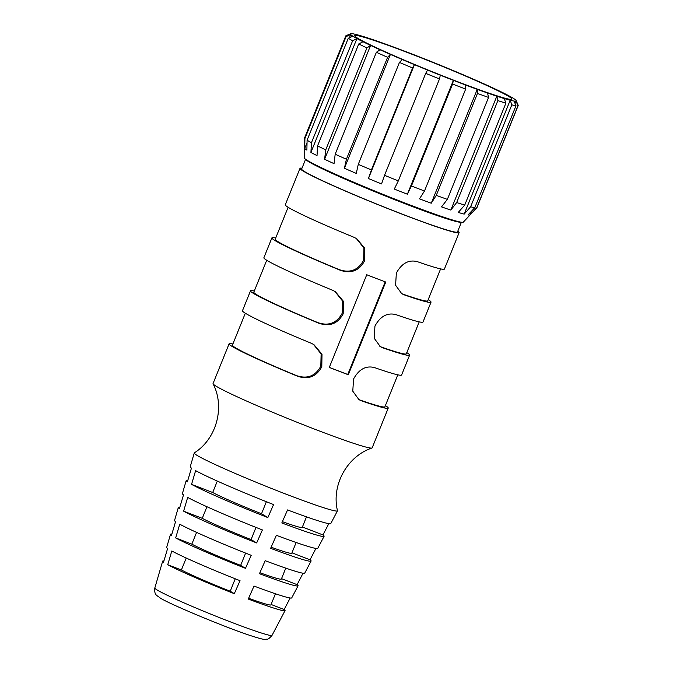 <?xml version="1.0" encoding="UTF-8"?>
<svg xmlns="http://www.w3.org/2000/svg" width="673" height="673" viewBox="0 0 673 673"><rect width="100%" height="100%" fill="white"/><g stroke="black" fill="none" stroke-linecap="round" stroke-linejoin="round"><path stroke-width="1.01" d="M299.998 168.351L285.285 204.769A85.808 4.442 22 0 0 288.608 207.578A85.808 4.442 22 0 0 353.821 237.224L356.724 238.679L364.808 248.312L364.589 260.838C359.247 270.706 351.197 273.869 340.445 270.327A85.808 4.442 -158 0 1 275.232 240.69A85.808 4.442 -158 0 1 271.909 237.872L263.883 257.734A85.808 4.442 22 0 0 267.206 260.552A85.808 4.442 22 0 0 332.42 290.189L335.322 291.653L343.407 301.285L343.188 313.803C337.846 323.679 329.795 326.842 319.044 323.301A85.808 4.442 -158 0 1 253.83 293.655A85.808 4.442 -158 0 1 250.507 290.845L242.482 310.707A85.808 4.442 22 0 0 245.805 313.517A85.808 4.442 22 0 0 311.019 343.163L313.921 344.618L322.005 354.259L321.795 366.777C316.445 376.644 308.394 379.808 297.643 376.266A85.808 4.442 -158 0 1 232.429 346.629A85.808 4.442 -158 0 1 229.106 343.81L213.055 383.543A85.808 4.442 22 0 0 213.089 383.829A85.808 4.442 22 0 0 216.378 386.352A85.808 4.442 22 0 0 315.435 429.467A85.808 4.442 22 0 0 371.95 448.016A85.808 4.442 22 0 0 372.177 447.831L388.228 408.107A85.808 4.442 -158 0 1 361.174 400.713L358.97 399.669L352.778 391.181L353.561 379C358.987 369.174 365.986 365.372 374.55 367.601A85.808 4.442 22 0 0 401.604 374.996L409.63 355.134A85.808 4.442 -158 0 1 382.575 347.739L380.371 346.696L374.18 338.208L374.954 326.026C380.388 316.201 387.387 312.407 395.951 314.636A85.808 4.442 22 0 0 423.006 322.031L431.031 302.16A85.808 4.442 -158 0 1 403.977 294.774L401.773 293.731L395.581 285.243L396.355 273.061C401.789 263.236 408.789 259.433 417.353 261.662A85.808 4.442 22 0 0 444.407 269.057L459.121 232.639A85.808 4.442 -158 0 1 390.264 209.555A85.808 4.442 -158 0 1 303.321 171.161A85.808 4.442 -158 0 1 299.998 168.351A85.808 4.442 -158 0 1 301.992 168.183M371.95 448.016C347.251 456.26 331.183 485.065 337.476 510.681A77.227 4.004 -158 0 1 337.459 510.849A77.227 4.004 -158 0 1 286.404 494.302A77.227 4.004 -158 0 1 197.248 455.503A77.227 4.004 -158 0 1 194.253 452.988A77.227 4.004 -158 0 1 194.354 452.853C216.681 438.796 225.127 406.921 213.089 383.829M297.643 376.266L296.591 375.635A82.232 4.257 -158 0 1 235.609 347.848A82.232 4.257 -158 0 1 232.421 345.156L245.317 313.223M319.044 323.301L317.993 322.661A82.232 4.257 -158 0 1 257.01 294.883A82.232 4.257 -158 0 1 253.822 292.183L266.718 260.258M340.445 270.327L339.394 269.696A82.232 4.257 -158 0 1 278.412 241.91A82.232 4.257 -158 0 1 275.223 239.209L288.12 207.284M296.591 375.635C307.334 379.227 315.41 376.081 320.819 366.188L321.122 353.956L313.441 344.34M317.993 322.661C328.735 326.262 336.811 323.107 342.221 313.214L342.523 300.982L334.843 291.375M339.394 269.696C350.137 273.288 358.213 270.142 363.622 260.249L363.925 248.017L356.244 238.402M273.575 504.565L267.846 517.571A74.367 3.853 -158 0 1 191.553 484.367L195.624 470.637A75.797 3.929 22 0 0 273.575 504.565M183.611 511.152L187.683 497.414A73.012 3.786 22 0 0 262.394 529.937L256.665 542.943A71.582 3.71 -158 0 1 183.611 511.152L202.262 518.328A50.769 2.633 22 0 0 251.079 539.578L255.992 527.405M175.67 537.929L179.741 524.2A70.219 3.634 22 0 0 251.214 555.309L245.485 568.315A68.789 3.567 -158 0 1 175.67 537.929L191.83 544.146A50.769 2.633 22 0 0 240.648 565.396L245.62 553.097M167.737 564.714L171.808 550.977A67.435 3.491 22 0 0 240.034 580.681L234.305 593.687A66.004 3.415 -158 0 1 167.737 564.714L181.39 569.972A50.769 2.633 -158 0 0 230.216 591.222L235.239 578.788M328.819 523.653L322.956 534.926A74.367 3.853 -158 0 1 324.108 536.263A74.367 3.853 -158 0 1 281.819 522.955L287.548 509.941A75.797 3.929 22 0 0 330.788 523.552L337.459 510.849M315.931 548.436L310.034 559.785A71.582 3.71 -158 0 1 311.094 561.038A71.582 3.71 -158 0 1 270.639 548.327L276.376 535.313A73.012 3.786 22 0 0 317.765 548.335L324.108 536.263M303.052 573.219L297.104 584.652A68.789 3.567 -158 0 1 298.072 585.813A68.789 3.567 -158 0 1 259.458 573.699L265.196 560.685A70.219 3.634 22 0 0 304.751 573.11L311.094 561.038M290.164 598.003L284.174 609.511A66.004 3.415 -158 0 1 285.058 610.596A66.004 3.415 -158 0 1 248.278 599.063L254.015 586.057A67.435 3.491 22 0 0 291.729 597.885L298.072 585.813M358.457 399.341L360.122 400.073A82.232 4.257 22 0 0 384.914 406.761L397.81 374.836M379.858 346.368L381.524 347.108A82.232 4.257 22 0 0 406.315 353.796L419.212 321.862M401.251 293.403L402.925 294.135A82.232 4.257 22 0 0 427.717 300.823L440.613 268.897M348.303 374.752A85.808 4.442 -158 0 1 329.29 367.441L366.743 274.744A85.808 4.442 -158 0 0 385.755 282.054L348.303 374.752L347.764 374.466A84.377 4.375 -158 0 1 329.324 367.365M457.8 231.133A85.808 4.442 -158 0 1 459.121 232.639M385.393 405.583A85.808 4.442 -158 0 1 388.228 408.107M406.795 352.618A85.808 4.442 -158 0 1 409.63 355.134M428.188 299.645A85.808 4.442 -158 0 1 431.031 302.16M305.592 159.265L301.655 169.024A84.024 4.349 22 0 0 317.176 178.185A84.024 4.349 22 0 0 403.388 214.561A84.024 4.349 22 0 0 457.463 231.975L461.409 222.216M305.685 159.324A84.024 4.349 22 0 0 321.189 168.25A84.024 4.349 22 0 0 405.575 203.927A84.024 4.349 22 0 0 461.299 222.199M351.365 33.65A89.383 4.635 -158 0 1 352.618 33.759A89.383 4.635 -158 0 1 356.471 34.584A89.383 4.635 -158 0 1 362.402 36.258A89.383 4.635 -158 0 1 369.822 38.622A89.383 4.635 -158 0 1 379.135 41.802A89.383 4.635 -158 0 1 389.398 45.478A89.383 4.635 -158 0 1 401.167 49.852A89.383 4.635 -158 0 1 413.272 54.488A89.383 4.635 -158 0 1 426.354 59.619A89.383 4.635 -158 0 1 439.107 64.751A89.383 4.635 -158 0 1 452.222 70.152A89.383 4.635 -158 0 1 464.378 75.283A89.383 4.635 -158 0 1 476.24 80.415A89.383 4.635 -158 0 1 486.613 85.042A89.383 4.635 -158 0 1 496.051 89.408A89.383 4.635 -158 0 1 503.623 93.076A89.383 4.635 -158 0 1 509.73 96.247A89.383 4.635 -158 0 1 513.76 98.595A89.383 4.635 -158 0 1 515.93 100.26A89.383 4.635 -158 0 1 516.183 100.622A89.383 4.635 -158 0 1 516.023 101.059A89.383 4.635 -158 0 1 514.046 101.059L515.998 105.72A92.958 4.82 -158 0 1 511.825 104.837L510.193 100.235A89.383 4.635 -158 0 1 504.254 98.561L505.894 103.154A92.958 4.82 -158 0 1 497.869 100.605L496.834 96.197A89.383 4.635 -158 0 1 487.521 93.017L488.556 97.417A92.958 4.82 -158 0 1 477.451 93.446L477.258 89.341A89.383 4.635 -158 0 1 465.489 84.966L465.682 89.072A92.958 4.82 -158 0 1 452.593 84.058L453.392 80.331A89.383 4.635 -158 0 1 440.302 75.191L439.511 78.918A92.958 4.82 -158 0 1 425.715 73.374L427.548 70.059A89.383 4.635 -158 0 1 414.433 64.658L412.599 67.973A92.958 4.82 -158 0 1 399.451 62.421L402.277 59.535A89.383 4.635 -158 0 1 390.424 54.395L387.598 57.289A92.958 4.82 -158 0 1 376.375 52.284L380.052 49.777A89.383 4.635 -158 0 1 370.604 45.411L366.928 47.926A92.958 4.82 -158 0 1 358.743 43.955L363.033 41.743A89.383 4.635 -158 0 1 356.926 38.571L352.635 40.784A92.958 4.82 -158 0 1 348.278 38.243L352.896 36.224A89.383 4.635 -158 0 1 350.726 34.559L346.107 36.578A92.958 4.82 -158 0 1 345.796 35.896A92.958 4.82 -158 0 1 346.006 35.711L350.633 33.751A89.383 4.635 -158 0 1 351.365 33.65M355.622 35.408A84.739 4.391 -158 0 1 440.335 65.517A84.739 4.391 -158 0 1 511.884 99.183A84.739 4.391 -158 0 1 511.034 99.411A84.739 4.391 -158 0 1 426.934 69.555A84.739 4.391 -158 0 1 354.755 35.694A84.739 4.391 -158 0 1 355.622 35.408M516.183 100.622L518.16 105.266A92.958 4.82 -158 0 1 518.185 105.543L476.997 207.477A92.958 4.82 -158 0 1 476.947 207.562L463.352 222.124A85.808 4.442 -158 0 1 462.528 222.309A85.808 4.442 -158 0 1 377.839 192.268A85.808 4.442 -158 0 1 304.263 157.844L304.591 137.931A92.958 4.82 -158 0 1 304.617 137.83L345.796 35.896M304.591 137.931A92.958 4.82 -158 0 0 304.919 138.52L304.718 148.43A89.383 4.635 22 0 0 306.888 150.096L307.09 140.186A92.958 4.82 -158 0 0 311.448 142.726L310.918 152.443A89.383 4.635 22 0 0 317.025 155.614L317.555 145.898A92.958 4.82 -158 0 0 325.749 149.86L324.596 159.282A89.383 4.635 22 0 0 334.044 163.648L335.188 154.226A92.958 4.82 -158 0 0 346.41 159.223L344.416 168.267A89.383 4.635 22 0 0 356.278 173.407L358.272 164.363A92.958 4.82 -158 0 0 371.42 169.907L368.434 178.53A89.383 4.635 22 0 0 381.549 183.931L384.535 175.308A92.958 4.82 -158 0 0 398.323 180.86L394.294 189.063A89.383 4.635 22 0 0 407.384 194.203L411.413 186A92.958 4.82 -158 0 0 424.495 191.006L419.481 198.838A89.383 4.635 22 0 0 431.258 203.212L436.272 195.38A92.958 4.82 -158 0 0 447.368 199.359L441.513 206.889A89.383 4.635 22 0 0 450.826 210.069L456.681 202.539A92.958 4.82 -158 0 0 464.707 205.097L458.246 212.432A89.383 4.635 22 0 0 464.185 214.107L470.637 206.771A92.958 4.82 -158 0 0 474.81 207.663L468.038 214.923A89.383 4.635 22 0 0 469.291 215.04A89.383 4.635 22 0 0 470.015 214.931L476.787 207.663L517.974 105.728L516.023 101.059L515.055 103.465M304.919 138.52L346.107 36.578M349.447 37.73L350.726 34.559A89.383 4.635 -158 0 1 350.633 33.751M307.09 140.186L348.278 38.243M311.448 142.726L352.635 40.784M310.918 152.443L356.926 38.571A89.383 4.635 -158 0 1 352.896 36.224M317.555 145.898L358.743 43.955M325.749 149.86L366.928 47.926M324.596 159.282L370.604 45.411A89.383 4.635 -158 0 1 363.033 41.743M335.188 154.226L376.375 52.284M346.41 159.223L387.598 57.289M344.416 168.267L390.424 54.395A89.383 4.635 -158 0 1 380.052 49.777M358.272 164.363L399.451 62.421M371.42 169.907L412.599 67.973M368.434 178.53L414.433 64.658A89.383 4.635 -158 0 1 402.277 59.535M384.535 175.308L425.715 73.374M398.323 180.86L439.511 78.918M440.302 75.191A89.383 4.635 -158 0 1 427.548 70.059M411.413 186L452.593 84.058M424.495 191.006L465.682 89.072M465.489 84.966A89.383 4.635 -158 0 1 453.392 80.331L407.384 194.203M436.272 195.38L477.451 93.446M447.368 199.359L488.556 97.417M487.521 93.017A89.383 4.635 -158 0 1 477.258 89.341L431.258 203.212M456.681 202.539L497.869 100.605M464.707 205.097L505.894 103.154M504.254 98.561A89.383 4.635 -158 0 1 496.834 96.197L450.826 210.069M470.637 206.771L511.825 104.837M474.81 207.663L515.998 105.72M514.046 101.059A89.383 4.635 -158 0 1 510.193 100.235L464.185 214.107M470.015 214.931L471.537 211.171M304.718 148.43L307.039 142.684M347.764 374.466L385.192 281.844M217.312 481.077L212.693 492.501A50.769 2.633 22 0 0 261.511 513.751L266.373 501.721M206.948 506.735L202.262 518.328M196.583 532.385L191.83 544.146M186.219 558.026L181.39 569.972M282.382 521.659A50.769 2.633 22 0 0 302.236 527.405L306.493 516.864M271.135 547.191A50.769 2.633 22 0 0 291.804 553.223L296.137 542.505M259.887 572.715A50.769 2.633 22 0 0 281.373 579.049L285.781 568.138M275.425 593.763L270.941 604.867A50.769 2.633 -158 0 1 248.64 598.247M229.106 343.81A85.808 4.442 -158 0 1 232.9 343.979M250.507 290.845A85.808 4.442 -158 0 1 254.301 291.005M271.909 237.872A85.808 4.442 -158 0 1 275.694 238.032M194.253 452.988L190.232 466.768A75.797 3.929 22 0 0 191.443 468.105L187.372 481.843A74.367 3.853 -158 0 1 186.202 480.539L182.383 493.629A73.012 3.786 22 0 0 183.502 494.891L179.43 508.62A71.582 3.71 -158 0 1 178.353 507.408L174.534 520.498A70.219 3.634 22 0 0 175.56 521.668L171.489 535.405A68.789 3.567 -158 0 1 170.513 534.278L166.685 547.368A67.435 3.491 22 0 0 167.619 548.453L163.556 562.191A66.004 3.415 -158 0 1 162.664 561.147A66.004 3.415 -158 0 1 163.918 560.962M170.513 534.278A68.789 3.567 -158 0 1 171.876 534.093M178.353 507.408A71.582 3.71 -158 0 1 179.842 507.232M186.202 480.539A74.367 3.853 -158 0 1 187.809 480.362M271.093 604.48L284.174 609.511M281.533 578.662L297.104 584.652M291.964 552.836L310.034 559.785M302.396 527.009L322.956 534.926M230.216 591.222L234.305 593.687M240.648 565.396L245.485 568.315M251.079 539.578L256.665 542.943M191.553 484.367L212.693 492.501M261.511 513.751L267.846 517.571M272.035 635.371C269.553 638.265 267.812 639.543 266.794 639.199C264.296 639.123 266.205 640.688 250.718 635.674C225.001 627.312 167.392 603.109 160.166 597.961C156.767 595.058 154.21 595.529 154.815 588.009A63.212 3.272 22 0 0 157.272 590.061A63.212 3.272 22 0 0 221.173 618.285A63.212 3.272 22 0 0 272.035 635.371L285.058 610.596M360.122 400.073L361.174 400.713M381.524 347.108L382.575 347.739M402.925 294.135L403.977 294.774M154.815 588.009L162.664 561.147"/></g></svg>
